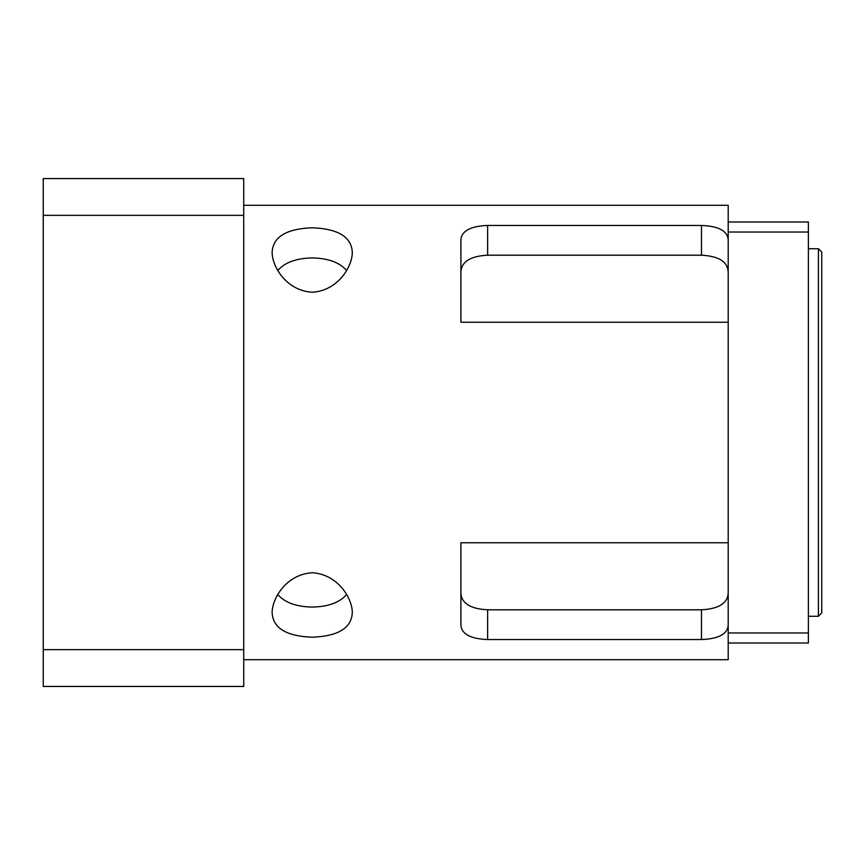 <?xml version="1.0" encoding="UTF-8"?>
<svg xmlns="http://www.w3.org/2000/svg" width="865" height="865" viewBox="0 0 865 865"><rect width="100%" height="100%" fill="white"/><g stroke="black" fill="none" stroke-linecap="round" stroke-linejoin="round"><path stroke-width="1.3" d="M43.25 215.353L243.725 215.353L243.725 649.647L43.25 649.647L43.25 178.568L243.725 178.568L243.725 215.353M43.25 649.647L43.25 686.432L243.725 686.432L243.725 649.647M346.606 270.475C339.61 262.409 328.149 258.224 312.222 257.932C296.284 258.224 284.823 262.409 277.827 270.475M312.222 227.787C338.258 228.782 351.623 237.021 352.315 252.515C352.174 266.723 338.15 290.608 312.222 292.262C286.283 290.608 272.259 266.723 272.118 252.515C272.81 237.021 286.174 228.782 312.222 227.787M312.222 637.213C286.174 636.218 272.81 627.979 272.118 612.485C272.259 598.277 286.283 574.392 312.222 572.738C338.15 574.392 352.174 598.277 352.315 612.485C351.623 627.979 338.258 636.218 312.222 637.213M277.827 594.525C284.823 602.591 296.284 606.776 312.222 607.068C328.149 606.776 339.61 602.591 346.606 594.525M701.472 225.451L701.472 255.197C718.804 256.116 727.714 261.76 728.2 272.118C727.714 261.76 718.804 256.116 701.472 255.197L487.633 255.197C470.29 256.116 461.38 261.76 460.904 272.118C461.38 261.76 470.29 256.116 487.633 255.197L487.633 225.451L701.472 225.451C718.523 226.133 727.433 230.89 728.2 239.746M728.2 322.245L460.904 322.245L460.904 239.746C461.672 230.89 470.582 226.133 487.633 225.451M728.2 346.984L728.2 232.025L808.386 232.025L808.386 632.975L728.2 632.975L728.2 346.984M243.725 205.297L728.2 205.297L728.2 232.025M728.2 625.254C727.433 634.11 718.523 638.867 701.472 639.549L487.633 639.549C470.582 638.867 461.672 634.11 460.904 625.254L460.904 542.755L728.2 542.755M487.633 639.549L487.633 609.803C470.29 608.884 461.38 603.24 460.904 592.882C461.38 603.24 470.29 608.884 487.633 609.803L701.472 609.803C718.804 608.884 727.714 603.24 728.2 592.882C727.714 603.24 718.804 608.884 701.472 609.803L701.472 639.549M728.2 632.975L728.2 659.703L243.725 659.703M821.75 432.5L821.75 252.072L818.409 248.731L818.409 616.269L821.75 612.928L821.75 432.5M808.386 232.025L808.386 222.002L728.2 222.002M728.2 642.998L808.386 642.998L808.386 632.975M808.386 616.269L818.409 616.269M808.386 248.731L818.409 248.731"/></g></svg>
